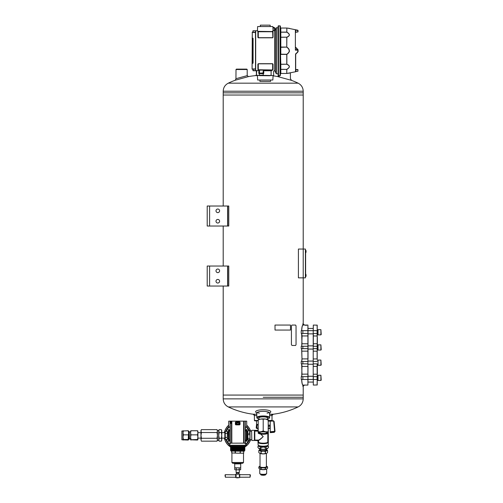 <?xml version="1.0" encoding="UTF-8"?>
<svg xmlns="http://www.w3.org/2000/svg" width="503" height="503" viewBox="0 0 503 503"><rect width="100%" height="100%" fill="white"/><g stroke="black" fill="none" stroke-linecap="round" stroke-linejoin="round"><path stroke-width="0.75" d="M223.206 95.029L223.206 206.023L223.2 95.029L303.215 95.029L223.2 95.029L223.206 92.829L263.207 92.829L223.206 92.829L223.206 91.225C223.351 87.572 225.042 84.888 228.274 83.177L298.141 83.177A80.933 80.933 0 0 0 290.809 80.103M223.206 226.023L223.206 266.037L223.2 226.023M223.206 286.037L223.206 395.069L303.215 395.069L223.2 395.069L223.2 286.037M209.6 206.023L207.205 206.023L207.205 226.023L227.608 226.023L227.608 206.023L209.6 206.023L209.6 226.023M227.608 206.023L228.777 206.023L228.777 226.023L227.608 226.023M216.001 210.82A1.798 1.798 0 0 0 218.704 212.379A1.798 1.798 0 0 0 218.704 209.261A1.798 1.798 0 0 0 216.001 210.82M216.001 221.226A1.798 1.798 0 0 0 218.704 222.785A1.798 1.798 0 0 0 218.704 219.666A1.798 1.798 0 0 0 216.001 221.226M209.6 266.037L207.205 266.037L207.205 286.037L227.608 286.037L227.608 266.037L209.6 266.037L209.6 286.037M227.608 266.037L228.777 266.037L228.777 286.037L227.608 286.037M216.001 270.834A1.798 1.798 0 0 0 218.704 272.393A1.798 1.798 0 0 0 218.704 269.275A1.798 1.798 0 0 0 216.001 270.834M216.001 281.234A1.798 1.798 0 0 0 218.704 282.793A1.798 1.798 0 0 0 218.704 279.674A1.798 1.798 0 0 0 216.001 281.234M258.209 420.854L254.807 420.854L254.405 420.451L258.209 420.451M272.01 414.453L272.01 420.451L268.212 420.451M269.608 415.572L272.01 415.572L273.211 414.227L269.608 414.227M256.807 414.227L253.21 414.227L254.405 415.572L256.807 415.572M290.445 78.701L291.489 80.354L277.486 76.519A80.933 80.933 0 0 0 273.079 75.852M256.574 75.519A80.933 80.933 0 0 0 248.495 76.601L247.218 75.62L235.938 78.707L236.008 69.521L247.206 69.521L247.206 75.626M248.495 76.601L235.341 80.197L235.938 78.707M256.486 74.651L255.612 75.607L257.41 75.607M267.062 413.17A6.401 1.654 180 0 0 269.206 412.429M257.215 412.429A6.401 1.654 180 0 0 259.353 413.17M269.608 413.215L270.576 412.227A7.602 1.968 180 0 0 263.207 409.775A7.602 1.968 180 0 0 255.845 412.227L256.807 413.215M269.413 413.416A6.401 1.654 180 0 0 269.608 413.007A6.401 1.654 180 0 0 263.207 411.353A6.401 1.654 180 0 0 256.807 413.007A6.401 1.654 180 0 0 257.002 413.416M267.477 418.295A4.408 1.144 180 0 0 267.445 417.691A4.408 1.144 180 0 0 263.207 416.868A4.408 1.144 180 0 0 258.97 417.691A4.408 1.144 180 0 0 258.938 418.295M267.477 419.1A5.998 1.553 180 0 0 268.992 418.427A5.998 1.553 180 0 0 263.207 416.453A5.998 1.553 180 0 0 257.429 418.427A5.998 1.553 180 0 0 258.938 419.1M268.992 418.427L269.375 418.062A6.401 1.654 180 0 0 269.608 417.622A6.401 1.654 180 0 0 263.207 415.962A6.401 1.654 180 0 0 256.807 417.622A6.401 1.654 180 0 0 257.039 418.062L257.429 418.427M227.771 286.037L227.771 266.037M227.771 226.023L227.771 206.023M223.206 91.225L303.215 91.225L303.215 92.829L263.207 92.829L303.215 92.829L303.215 249.048L298.411 249.048L298.411 277.851L303.215 277.851L303.215 249.048L305.415 249.048L305.415 277.851L303.215 277.851L303.215 324.234M263.207 397.269L303.215 397.269L263.207 397.269M247.206 69.521L246.81 69.125L236.404 69.125L236.008 69.521M305.711 274.185L305.843 276.663A3.018 3.018 0 0 0 306.05 275.971L306.05 274.934A3.018 3.018 0 0 0 305.843 274.242M305.415 249.45L305.415 277.455M305.617 276.254L305.617 250.651M305.711 250.18L305.843 252.663A3.018 3.018 0 0 0 306.05 251.972L306.05 250.934A3.018 3.018 0 0 0 305.843 250.243A3.018 3.018 0 0 1 306.05 250.934L305.95 251.054M304.032 385.065L302.844 386.266L302.844 385.065L307.911 385.065L307.911 325.057L303.296 325.057M302.844 386.266L303.215 386.266L303.215 398.873C303.064 402.526 301.379 405.211 298.141 406.921L228.274 406.921A80.933 80.933 0 0 0 254.405 414.365M301.24 361.462L301.24 363.864L302.863 363.864L302.863 361.462L301.24 361.462M304.032 325.057L304.416 325.057L303.215 323.857L302.844 323.857L302.844 325.057L304.032 325.057L302.844 323.857M301.24 330.66L301.24 333.458L302.863 333.458L302.863 330.66L301.24 330.66M301.24 346.259L301.24 348.661L302.863 348.661L302.863 346.259L301.24 346.259M301.24 376.665L301.24 379.463L302.863 379.463L302.863 376.665L301.24 376.665M302.863 376.665L308.012 376.665L308.012 374.188M308.012 376.665L307.911 385.065M317.217 358.985L317.217 325.158L313.319 325.057L313.212 333.458L313.212 330.66L308.012 330.66L307.911 325.057L304.416 325.057M302.863 330.66L308.012 330.66L308.012 333.458L302.863 333.458M308.012 358.985L308.012 333.458M302.731 384.946L302.9 385.065C302.303 384.738 301.913 382.871 301.725 379.463M302.819 384.984C302.221 384.669 301.831 382.827 301.643 379.463M301.643 330.66C301.831 327.29 302.221 325.454 302.819 325.139M301.725 330.66C301.913 327.239 302.303 325.372 302.9 325.057L302.731 325.177M301.643 346.259L301.982 343.769L301.643 333.458M301.643 361.462L301.982 358.966L301.643 348.661M301.643 376.665L301.982 374.169L301.643 363.864M301.725 363.864L302.064 366.423L307.911 366.423L307.911 358.903L302.064 358.903L301.725 361.462M301.982 366.36L301.725 376.665M308.012 366.341L307.911 374.106L301.982 374.169M301.725 348.661L301.982 358.966M301.725 333.458L302.064 336.023L301.725 346.259M305.352 325.29L306.673 325.29L305.352 325.29M317.217 363.864L317.217 384.965L313.319 385.065L313.319 379.463L317.116 379.463L317.116 376.665L313.319 376.665L313.319 385.065M313.212 333.458L313.212 379.463L302.863 379.463M313.319 325.057L313.212 330.66L317.116 330.66L317.116 336.023L313.212 335.941M313.212 346.259L313.212 376.665M317.217 348.661L317.116 346.259L313.319 346.259L313.319 333.458L317.217 333.458M317.418 344.92L317.217 344.423M317.217 344.102L317.217 343.222M317.418 343.222L317.217 342.021M317.418 342.021L317.217 340.82M317.418 340.82L317.217 339.619M317.217 339.299L317.217 338.418M317.217 338.098L317.217 337.217M317.418 337.217L317.217 336.784M317.418 373.239L317.217 372.905M317.418 365.203L317.217 365.706M317.217 366.021L317.217 366.901M317.217 367.221L317.217 368.102M317.418 368.102L317.217 369.303M317.418 369.303L317.217 370.504M317.217 370.824L317.217 371.704M317.217 372.025L317.418 372.905M317.217 376.665L317.116 366.423L313.212 366.341M313.212 358.985L317.116 358.903L317.116 351.22L313.212 351.138M317.217 343.782L317.217 335.941M317.116 325.057L317.217 330.66M317.217 379.463L317.116 385.065M313.212 343.782L317.116 343.7L317.217 346.259M313.212 348.661L317.116 348.661L317.217 351.138M313.212 363.864L317.116 363.864L317.217 366.341M317.217 374.069L317.217 375.062M317.418 374.069L317.217 373.465M317.217 336.658L317.217 335.061M317.418 367.221L317.418 366.901M317.418 366.021L317.418 365.706M317.418 372.025L317.418 371.704M317.418 370.824L317.418 370.504M317.217 355.225L317.217 354.904M317.217 356.42L317.217 356.105M317.217 357.62L317.217 357.3M317.217 359.702L317.217 360.022M317.217 358.501L317.217 358.821M317.217 353.703L317.217 354.024M317.217 352.502L317.217 352.823M317.217 350.421L317.217 350.101M317.217 351.622L317.217 351.301M317.418 338.098L317.418 338.418M317.418 339.299L317.418 339.619M317.418 344.102L317.418 344.423M318.015 329.716L317.217 329.742M317.217 329.716L318.015 329.742M318.015 334.86L318.015 329.66L320.895 329.66L320.895 334.86L318.015 334.86M320.895 334.86L321.216 334.539L320.895 329.66M313.212 345.863L308.012 345.863M318.015 350.063L318.015 344.863L320.895 344.863L320.895 350.063L318.015 350.063M320.895 350.063L321.216 349.742L320.895 344.863M317.619 360.129L317.217 360.142M317.336 360.123L318.015 360.142M313.212 361.066L308.012 361.066M318.015 365.266L318.015 360.06L320.895 360.06L320.895 365.266L318.015 365.266M320.895 365.266L321.216 364.945L320.895 360.06M318.015 375.326L317.619 375.326M313.212 376.263L308.012 376.263M318.015 380.463L318.015 375.263L320.895 375.263L320.895 380.463L318.015 380.463M320.895 380.463L321.216 380.142L320.895 375.263M305.711 276.725L305.843 276.663A3.018 3.018 0 0 0 306.05 275.971L305.95 275.053M270.243 432.655L274.254 432.322L274.984 431.543L274.254 432.322L270.243 432.655L270.212 421.13L268.212 421.13M270.212 426.186L270.23 427.978L268.042 428.518M268.212 420.709L273.318 420.709L270.212 420.778L270.212 421.13M268.212 420.194L265.71 419.068A4.999 1.295 180 0 1 267.64 419.59L268.212 419.873L268.212 431.763L265.71 431.819L263.207 431.014L260.711 431.819L258.209 431.763L258.209 432.945A4.999 1.295 -0 0 1 260.711 431.819A4.999 1.295 -0 0 1 265.71 431.819A4.999 1.295 -0 0 1 268.212 432.945L268.212 432.945A4.999 1.295 -0 0 1 267.64 433.542A4.999 1.295 -0 0 1 265.71 434.064A4.999 1.295 -0 0 1 260.711 434.064A4.999 1.295 -0 0 1 258.781 433.542A4.999 1.295 -0 0 1 258.209 432.945M263.207 419.131L260.711 419.068A4.999 1.295 180 0 1 265.71 419.068L263.207 419.131L263.207 431.014M268.212 431.763L268.212 432.945M258.209 420.194L258.781 419.59A4.999 1.295 180 0 1 260.711 419.068L258.209 419.873L258.209 431.763M267.464 432.945A4.25 1.1 -0 0 1 262.635 434.032A4.25 1.1 -0 0 1 259.114 432.649A4.25 1.1 -0 0 1 263.207 431.844A4.25 1.1 -0 0 1 267.307 432.649A4.25 1.1 -0 0 1 267.464 432.945M258.938 417.723L258.938 419.515M267.049 432.467A3.854 1 -0 0 1 267.062 432.555A3.854 1 -0 0 1 263.207 433.555A3.854 1 -0 0 1 259.353 432.555A3.854 1 -0 0 1 259.372 432.467M273.318 420.709L274.129 421.457L273.33 421.093L274.135 421.533L274.984 431.084L274.254 431.863L274.581 430.977L274.984 431.084M274.984 431.09L274.978 431.48M274.77 30.746L274.978 28.319L274.77 30.746M272.903 27.332L274.254 27.451L272.903 27.332M274.978 28.319L274.254 27.451L274.978 28.319L274.581 28.256L274.361 30.752M258.108 428.518L257.951 430.908L254.405 430.845L254.606 440.295L258.605 440.282C259.265 440.219 260.799 439 263.207 436.617C260.818 438.792 259.24 439.955 258.473 440.1L258.215 442.621L258.347 440.685L257.951 440.301L258.108 444.866A5.099 1.32 0 0 0 263.207 446.186A5.099 1.32 0 0 0 268.306 444.866C267.967 444.803 269.564 446.01 263.207 446.331A4.898 1.27 0 0 0 268.011 445.306M258.215 428.713L258.209 430.511M268.2 442.621L268.269 442.131L268.2 442.621A5.099 1.32 180 0 1 263.207 443.671A5.099 1.32 180 0 1 258.215 442.621M260.642 434.051L263.207 436.617L260.862 434.083M258.146 430.153L257.951 430.669L254.807 430.669M254.405 430.304L257.951 430.348L254.405 430.304M254.405 431.128L254.405 440.496L254.807 440.087L258.473 440.1L258.605 442.212A4.703 1.213 180 0 0 263.207 443.181A4.703 1.213 180 0 0 267.81 442.212L267.81 433.46M250.01 431.128L251.607 431.128L251.607 430.499L251.808 440.496L251.607 430.499M258.096 440.515L254.807 440.452L258.347 440.685M249.626 434.083L249.966 436.535L249.626 440.301L250.01 439.716L250.01 431.077L249.626 430.493L249.626 434.083L248.193 434.083L247.803 436.535L247.891 430.845M247.803 439.647L247.803 436.535L248.193 438.987L247.803 439.647L248.193 440.301L247.891 439.949M247.803 431.146L248.193 430.493L247.803 432.284L248.193 434.083M249.626 438.987L248.193 438.987M249.626 440.301L248.193 440.301M249.626 430.493L248.193 430.493M245.301 426.997L246.715 426.997L246.715 421.162L245.294 421.137L245.313 443.162L230.123 443.174L245.225 443.13L245.301 444.136L246.313 444.155L246.275 445.262L229.148 445.262L229.11 444.155L229.575 444.136A11.94 11.94 0 0 1 226.482 439.446M245.294 421.137L228.714 421.162L228.714 426.997L230.123 426.997M229.11 429.637L228.412 429.637L229.11 429.575L229.11 430.235L230.123 430.235L230.009 426.997M230.009 444.136L230.123 440.584M245.514 445.501L245.514 446.299L229.915 446.299L229.915 445.501L245.514 445.501L230.009 445.375M230.066 445.3L245.357 445.3M230.066 442.426L230.066 444.136M246.313 429.593L247.017 429.593L246.313 429.537L246.313 430.235L245.301 430.235L246.313 430.159M245.414 444.136L245.414 440.641L246.313 440.641M245.301 430.958L246.313 430.958L246.313 441.219L247.017 441.219L247.017 429.593M236.014 422.262L239.415 422.262M245.357 442.426L245.357 444.136M245.414 430.159L245.414 426.997M245.263 421.181C247.193 421.156 247.193 421.156 245.263 421.181M230.167 421.181C228.23 421.156 228.23 421.156 230.167 421.181M236.001 423.778L236.121 423.293L238.171 422.966L239.353 423.488L238.171 424.224L236.001 423.778M230.009 430.159L229.11 430.159M228.412 429.637L228.412 441.257L229.11 441.257L228.412 441.2M230.123 430.958L229.11 430.958L229.11 439.836L230.123 439.836M230.123 440.559L229.11 440.559L229.11 441.2M230.009 440.641L229.11 440.641M229.575 444.136L230.123 444.136L230.154 443.162L230.148 421.137L230.198 443.13M243.615 445.375L229.249 445.356L243.615 445.375M236.316 422.331L239.365 422.262A0.346 0.346 0 0 1 239.711 422.608L239.711 424.167A0.346 0.346 0 0 1 239.365 424.513L236.058 424.513A0.346 0.346 0 0 1 235.712 424.167L235.712 422.608A0.346 0.346 0 0 1 236.058 422.262L236.316 422.438M236.058 424.859A0.692 0.692 0 0 1 235.366 424.167L235.366 422.608A0.692 0.692 0 0 1 236.058 421.91L239.365 421.91A0.692 0.692 0 0 1 240.057 422.608L240.057 424.167A0.692 0.692 0 0 1 239.365 424.859L236.058 424.859L236.058 424.513M231.455 423.369L230.305 423.407L230.896 421.803L231.455 423.369L230.305 423.407M245.319 442.414L245.326 444.136M230.104 444.136L230.104 442.414M230.525 423.136L230.896 421.803M230.877 422.136L231.229 423.136M250.092 474.694L250.412 475.014L250.092 477.202L250.092 474.694L239.742 474.694L239.711 474.197L235.712 474.197L235.731 474.7M239.711 477.58L235.712 477.58A7.602 7.602 0 0 0 237.712 477.85L239.711 477.58L239.711 477.228M236.083 475.467L235.681 475.417L236.083 475.467M225.331 474.694L225.011 475.014L225.331 477.202L225.331 474.694L235.788 474.813M236.014 475.178L235.681 475.234L236.014 475.178M236.064 475.291L235.681 475.348L236.064 475.291M235.681 475.542L236.146 475.542M236.127 475.656L235.681 475.675L236.114 475.587M236.177 475.675L235.681 475.675M236.146 475.781L235.681 475.807L236.14 475.719M236.196 475.807L235.681 475.807M236.152 475.913L235.681 475.913L236.152 475.844M236.203 475.945L235.681 475.945M236.152 476.045L235.681 476.045L236.152 475.976M236.196 476.083L235.681 476.083M236.14 476.178L235.681 476.178L236.146 476.108M236.177 476.215L235.681 476.215M236.114 476.303L235.681 476.303L236.127 476.234M236.146 476.347L235.681 476.347M236.083 476.429L235.681 476.429L236.102 476.366M236.108 476.479L235.681 476.479M236.045 476.548L235.681 476.599L236.045 476.548M236.001 476.655L235.681 476.712L236.001 476.655M235.731 477.19L235.712 477.58M239.315 476.303L239.742 476.347M239.346 476.429L239.742 476.429L239.384 476.548M239.252 476.215L239.742 476.234L239.252 476.215L239.277 475.542L239.742 475.587L239.315 475.587M239.346 475.467L239.742 475.542M239.428 475.234L239.742 475.178L239.428 475.234M239.29 475.719L239.742 475.719L239.296 475.656M239.277 475.844L239.742 475.844L239.277 475.781M239.271 475.976L239.742 475.976L239.271 475.913M239.277 476.108L239.742 476.108L239.277 476.045M239.742 476.215L239.29 476.178M239.742 476.479L239.359 476.486M237.611 467.878L235.536 467.878M239.887 467.878L237.812 467.878M235.435 469.821L240.679 469.714L240.679 467.985L239.988 467.878M235.435 467.878L234.744 467.985L235.435 467.878M231.713 452.945L237.712 453.197L231.713 452.945L231.713 451.197M237.712 453.197L241.956 453.197L237.712 453.197M241.956 453.197L243.716 453.197L243.609 451.197L243.716 452.945M231.814 451.197L231.814 452.945M235.127 451.197L235.127 452.945M235.373 451.197L235.373 452.945M240.302 452.945L240.302 451.197L240.05 452.945M240.616 467.878L234.712 467.784L240.616 467.878M242.716 463.282L232.713 463.282L231.914 462.477L243.515 462.477L242.716 463.282M244.313 451.197L231.015 451.097L244.313 451.197M244.414 451.097L244.414 450.738L231.015 450.738L231.015 451.097M244.414 450.738L231.015 450.738M244.552 450.198L230.877 450.059L244.552 450.059L244.886 450.386L230.544 450.468M244.552 450.059L230.877 450.059M244.552 449.594L230.877 449.456L244.552 449.456L244.886 449.789L230.544 449.864M244.552 449.456L230.877 449.456M244.552 448.997L230.877 448.858L244.552 448.858L244.886 449.185L230.544 449.267M244.552 448.858L230.877 448.858M244.552 448.393L230.877 448.255L244.552 448.255L244.886 448.588L230.544 448.663M244.552 448.255L230.877 448.255M244.552 447.796L230.877 447.657L244.552 447.657L244.886 447.984L230.544 448.066M244.552 447.657L230.877 447.657M244.552 447.198L230.877 447.06L244.552 447.06L244.886 447.387L230.544 447.463M244.552 447.06L230.544 446.865A13.512 13.512 0 0 1 224.476 438.138M244.515 446.4L231.015 446.501L244.886 446.79L230.877 447.06M245.514 446.299L229.915 446.299M236.228 469.714L236.228 467.985M234.744 469.714L234.744 467.985L235.14 467.878M239.195 469.714L239.195 467.985M240.679 469.714L239.988 469.821L240.679 469.714M236.517 473.996L238.906 473.996L238.906 472.914L236.517 472.914L236.322 474.197M238.906 472.914L239.315 472.512L236.114 472.512L236.517 472.914M237.611 469.821L235.536 469.821M239.887 469.821L237.812 469.821M236.064 475.404L235.681 475.417M225.331 477.202L235.681 477.228M239.742 475.417L239.315 475.417M239.742 475.675L239.252 475.675M239.742 475.807L239.233 475.807M239.742 475.945L239.227 475.945M239.742 476.083L239.233 476.083M250.092 477.202L239.742 477.228M246.715 426.802A12.449 12.449 0 0 1 249.155 430.493M249.155 440.301A12.449 12.449 0 0 1 246.307 444.4M229.123 444.4A12.449 12.449 0 0 1 225.941 439.446M225.941 431.348A12.449 12.449 0 0 1 228.714 426.802M244.886 446.79L244.886 446.865A13.512 13.512 0 0 0 250.538 439.666M250.538 431.128A13.512 13.512 0 0 0 246.715 425.318M228.714 425.318A13.512 13.512 0 0 0 224.476 432.655M244.533 447.18A13.619 13.619 0 0 0 250.645 439.666M250.645 431.128A13.619 13.619 0 0 0 246.715 425.18M228.714 425.18A13.619 13.619 0 0 0 224.376 432.655M224.376 438.138A13.619 13.619 0 0 0 230.89 447.18M258.705 445.595L257.926 446.501L257.926 447.469L258.661 448.33L260.567 448.651C262.327 449.537 264.088 449.537 265.848 448.651L267.759 448.33L268.489 447.469L268.489 446.501L267.709 445.595M260.567 448.651L260.567 447.689C259.68 446.4 258.8 446.004 257.926 446.501M265.848 448.651L265.848 447.689L263.207 447.004L260.567 447.689M265.848 447.689C266.722 446.406 267.602 446.01 268.489 446.501M267.527 448.525A4.382 1.132 180 0 1 267.433 448.638A4.382 1.132 180 0 1 263.207 449.468A4.382 1.132 180 0 1 258.988 448.638A4.382 1.132 180 0 1 258.894 448.525M267.59 445.658A4.382 1.132 180 0 1 263.207 446.771A4.382 1.132 180 0 1 258.831 445.658M267.464 445.708A4.269 1.107 180 0 1 263.207 446.739A4.269 1.107 180 0 1 258.951 445.708M259.8 453.335A3.81 0.987 0 0 0 259.831 453.354A3.81 0.987 0 0 0 259.906 453.385A3.81 0.987 0 0 0 263.207 453.882A3.81 0.987 0 0 0 266.508 453.385A3.81 0.987 0 0 0 266.584 453.354A3.81 0.987 0 0 0 266.609 453.335M266.389 453.436L266.389 466.614A3.181 0.824 180 0 1 263.207 467.438A3.181 0.824 180 0 1 260.026 466.614L260.026 453.436M266.389 466.067A3.81 0.987 180 0 1 266.508 466.118A3.81 0.987 180 0 1 266.584 466.155A3.81 0.987 180 0 1 266.508 467.105A3.81 0.987 180 0 1 263.207 467.595A3.81 0.987 180 0 1 259.906 467.105A3.81 0.987 180 0 1 259.831 466.155A3.81 0.987 180 0 1 259.906 466.118A3.81 0.987 180 0 1 260.026 466.067M258.869 466.885L258.869 468.331L260.95 469.268L260.95 467.872L258.869 466.935L259.906 466.118M260.95 467.872L265.465 467.872L267.552 466.885L267.552 468.331L266.584 469.06A3.81 0.987 0 0 0 266.621 469.041M266.508 466.118L267.552 466.885M259.806 469.048A3.81 0.987 0 0 0 259.831 469.06L259.906 469.098A3.81 0.987 0 0 0 263.207 469.588L266.508 469.098A3.81 0.987 0 0 0 266.584 469.06L266.59 469.06M266.508 469.098A3.81 0.987 0 0 1 263.207 469.588L260.95 469.268M267.577 452.581L267.577 450.462L267.552 452.625L266.508 453.385L263.207 453.882L259.831 453.348M259.906 453.385L258.869 452.625L258.869 450.474L259.906 450.644A3.81 0.987 0 0 0 263.207 451.134L261.126 451.436L259.906 450.644A3.81 0.987 0 0 1 259.831 449.695L259.831 449.695A3.81 0.987 0 0 1 259.906 449.657L258.869 450.424M267.552 450.474L265.295 451.436L263.207 451.134A3.81 0.987 0 0 0 266.508 450.644A3.81 0.987 0 0 0 266.584 449.695A3.81 0.987 0 0 0 266.508 449.657L267.552 450.424M260.466 449.468A3.81 0.987 0 0 0 259.906 449.657M266.508 449.657A3.81 0.987 0 0 0 265.955 449.468M267.552 468.28L267.577 466.922M225.256 431.348L225.256 439.446L224.828 438.71L224.828 432.083L225.256 431.348L227.312 431.348L227.312 439.446L227.626 432.002L228.412 432.014M225.256 433.372L227.312 433.372M225.256 437.421L227.312 437.421M225.256 439.446L227.312 439.446L227.626 438.434L227.626 438.792L228.412 438.779M227.626 432.36L227.312 431.348M291.979 345.46L291.419 344.662L291.991 345.46L295.588 345.46L296.047 344.662L296.047 325.856L295.588 325.057L291.991 325.057L291.426 325.856L291.991 325.057M291.426 344.662L291.426 325.856L291.426 344.662M197.516 440.043L190.587 439.773L197.516 439.503L197.905 437.176L197.516 434.856L190.977 434.856L190.587 437.176L190.977 439.503M197.516 434.856L197.905 432.806L197.905 439.773L197.516 439.503M190.977 440.043L190.599 439.823M197.893 430.97L197.516 430.75L197.905 430.996L197.905 432.806L197.516 430.75L190.977 430.75L190.587 432.806L190.977 434.856M190.599 430.97L190.977 430.75L190.587 430.996L190.587 439.773M189.449 432.033L190.587 432.014L190.587 432.806M188.197 440.043L181.885 439.798L181.885 430.996L188.197 430.75L188.594 431.021L188.197 430.75L188.594 432.806L188.197 439.503L183.394 439.503L183.004 437.176L183.004 439.773L183.394 439.503M188.197 434.856L183.394 434.856L183.004 437.176L183.004 432.806L183.394 434.856M189.216 431.631L188.594 431.605L188.594 439.773L188.197 439.503M183.394 440.043L183.004 439.773M183.004 431.021L183.394 430.75L183.004 432.806L183.017 430.97M188.594 437.176L188.594 439.188L189.216 439.188L189.216 431.605L189.449 438.779L190.587 438.779M188.575 430.97L188.594 432.806M181.885 439.798L181.885 430.996M217.007 438.283L201.414 438.283L200.967 439.729L201.414 441.169L200.967 439.729L201.414 441.169L217.007 441.169L217.453 439.729L217.007 438.283L217.453 435.397L217.007 432.511L217.453 431.065L217.007 429.625L217.453 431.065L217.007 429.625L201.414 429.625L200.967 431.065L201.414 432.511L217.007 432.511M218.723 439.729L218.723 435.397L219.17 438.283L218.723 440.395L219.17 441.169L218.723 439.729L219.17 441.169L221.32 441.169L221.766 439.729L221.32 441.169L221.766 440.395L221.766 435.397L221.32 432.511L219.17 432.511L218.723 430.398L217.453 430.398M218.723 430.398L219.17 429.625L221.32 429.625L221.766 431.065L221.32 432.511M219.17 429.625L218.723 431.065L218.723 435.397L219.17 432.511M201.414 438.283L200.967 435.397L201.414 432.511M219.17 438.283L221.32 438.283L221.766 435.397L221.766 430.398L221.32 429.625M221.32 438.283L221.766 439.729M200.967 439.729L200.967 430.398L201.414 429.625M218.723 440.395L217.453 440.395L217.453 431.065M275.028 325.057L290.489 325.057L290.489 330.062L275.028 330.062L274.996 325.057L275.028 330.062M256.781 428.518L256.19 427.978L256.524 424.45L257.121 424.991L256.781 428.518L258.209 428.518M268.212 428.518L269.897 428.518L270.23 427.978M256.781 424.45L258.209 424.45M257.121 424.991L258.209 424.695M258.209 428.273L257.121 427.978M256.53 424.45L256.53 420.854M272.852 64.283L272.651 69.961L259.29 70.156L272.651 69.955L273.047 69.565L272.651 69.955L258.291 69.754L258.291 63.824L272.651 63.824L272.651 69.955L263.434 69.961M263.088 69.955L259.491 70.156L259.491 72.954L259.29 70.156M295.695 47.666L297.801 49.753M295.695 30.35L295.38 29.941L298.034 30.639L298.034 31.771L295.695 32.198L297.902 31.972L297.782 30.218L287.729 28.149M259.29 70.571L255.687 70.753L255.687 30.752L255.687 70.558L255.687 68.955L255.562 70.741L253.084 70.697L252.89 69.156M252.688 38.153L252.148 38.291L252.688 38.153A0.402 0.402 0 0 1 253.084 38.549L253.084 62.957A0.402 0.402 0 0 1 252.688 63.353L252.688 38.354L252.89 62.957L252.085 63.353L252.085 69.156L252.148 63.215M252.89 32.349L252.89 30.953L252.89 32.349L252.286 32.349L255.486 32.349L255.486 30.752L257.379 30.752M259.913 80.197L259.913 81.398L270.583 81.398L270.583 80.197M263.289 70.571L270.796 70.571M272.092 70.596L271.639 70.577M259.146 69.961L257.888 69.565L258.291 69.961L258.089 64.283M258.089 37.222L258.089 31.752L272.852 31.752L272.852 37.222L272.651 37.681L258.291 37.681L257.888 37.354L258.291 37.807L258.291 31.551L272.651 31.551L273.047 31.941L272.274 31.362L273.079 30.658L272.859 26.54L257.637 26.54L257.423 30.658L258.391 31.551M272.651 31.544L272.852 37.222M258.089 31.821L257.322 30.765M258.561 31.362L272.45 31.551L273.274 30.846L272.859 26.54L257.637 26.54M269.897 75.557L270.318 75.343M252.085 68.358L252.286 32.349M252.148 32.412L255.486 32.55L255.486 69.156L252.085 69.156M278.09 26.15L278.09 75.356L278.09 26.15L278.492 25.747L280.41 26.15L280.41 75.356L280.41 54.205L286.767 54.274C290.074 51.935 290.074 49.583 286.767 47.232L286.855 47.1C290.181 49.539 290.181 51.972 286.855 54.406L286.855 64.221C290.181 65.673 290.181 67.396 286.855 69.389L286.767 69.301C290.074 67.377 290.074 65.717 286.767 64.321L286.767 54.406L280.812 54.406L280.812 37.279L286.767 37.184C290.074 35.801 290.074 34.141 286.767 32.205L286.855 32.117C290.181 34.116 290.181 35.832 286.855 37.285L286.767 47.1L286.767 37.184L280.812 37.184A0.402 0.327 0 0 1 280.41 36.857L280.812 37.279L280.812 28.042L286.767 28.042A0.402 0.396 0 0 1 286.855 28.055C290.181 28.438 290.181 28.438 286.855 28.055L286.767 32.205L280.812 32.205M295.538 71.753L295.934 71.684L295.538 71.753L295.538 54.249L295.695 71.558L295.695 69.716L297.895 69.741L297.939 71.231L297.902 69.533L295.89 69.54L297.895 69.54M295.695 30.369L295.695 32.576M297.782 50.143L298.09 49.954L298.034 51.809L295.695 54.236L297.782 51.602L297.782 50.143L295.38 50.143L295.38 29.941L297.782 30.237M298.09 51.551L298.034 49.696L295.695 47.269M295.89 49.753L295.38 50.143L295.695 49.564L298.09 49.954M286.861 54.399L287.785 53.695M288.615 52.872L289.432 51.4L288.615 48.634M295.538 54.249L295.846 53.57L295.695 54.211M286.855 73.457C290.181 73.067 290.181 73.067 286.855 73.457C290.181 73.067 290.181 73.067 286.855 73.457A0.402 0.396 180 0 1 286.767 73.463L286.855 69.389A0.402 0.327 0 0 1 286.767 69.395L286.767 73.469L280.812 73.469L280.812 69.395L286.767 69.395L280.812 69.301L280.41 69.527L280.41 73.557M280.41 50.753L280.812 64.227L286.767 64.227L280.812 64.321L280.812 69.395A0.402 0.327 180 0 0 280.41 69.722L280.41 69.527M280.41 73.872L280.812 73.469A0.402 0.396 -0 0 0 280.41 73.859L280.812 73.469L286.767 73.463A0.402 0.402 0 0 0 286.817 73.463L295.934 71.684M280.41 73.859L280.41 69.722M280.41 27.64L280.812 28.036L280.41 27.64A0.402 0.396 180 0 0 280.812 28.042L280.41 27.64L280.812 28.036L286.767 28.036A0.402 0.402 0 0 1 286.817 28.042L289.432 28.35M273.267 30.752L274.713 30.752L274.713 70.753L276.361 73.759L276.361 27.753L277.889 27.753L278.09 73.954M255.631 70.753L253.084 70.753L253.084 69.213L255.687 68.955L255.687 70.558L255.687 68.955L252.286 68.955M272.859 80.008L257.637 80.008L272.859 80.008L273.091 75.557M270.168 26.351L270.168 25.15L260.334 25.15L260.334 26.351M295.695 68.93L295.695 53.808M255.687 30.953L253.084 30.752M255.889 70.558L252.89 70.558M256.291 70.753L256.486 75.356L259.523 75.557M256.486 70.954L256.486 75.356L259.403 75.356M263.289 70.766L271.111 70.766C274.387 70.973 274.387 70.973 271.111 70.766L271.111 75.557L273.45 75.557L263.056 75.557M263.289 72.954L259.491 73.155L263.088 73.155L263.49 69.955M286.855 28.055L286.855 32.117A0.402 0.327 180 0 0 286.767 32.11L280.812 32.11A0.402 0.327 0 0 1 280.41 31.79M295.751 30.369L295.601 32.23M259.491 73.155L263.088 72.954L263.289 70.156M256.291 70.621L256.687 70.766L256.486 75.356M269.784 75.746L260.699 75.657M255.486 32.349L253.084 32.293L253.084 30.809L255.486 30.752M259.19 71.659L259.19 73.256L263.39 73.256L263.39 71.659L263.786 71.659L263.786 73.256A0.402 0.402 0 0 1 263.39 73.658L259.19 73.658A0.402 0.402 0 0 1 258.787 73.256L258.787 71.659L259.19 71.659M261.29 75.657L259.787 75.657L261.29 75.657M228.274 406.921C225.042 405.211 223.351 402.526 223.206 398.873L303.215 398.873M308.012 348.661L302.863 348.661M308.012 346.259L302.863 346.259M308.012 363.864L302.863 363.864M308.012 361.462L302.863 361.462M301.982 351.157L308.012 351.138M301.982 335.954L308.012 335.941M301.982 343.769L308.012 343.782M317.217 361.462L313.212 361.462M317.217 374.188L313.212 374.188M270.212 425.148L268.212 425.148M270.212 425.532L268.212 425.532M270.243 431.744L274.217 431.404M273.739 421.489L274.581 430.977M273.33 421.093L270.212 421.093M274.254 432.31L274.254 431.863L270.243 432.209M270.212 420.848L268.212 420.848M274.581 28.256L272.922 27.709M274.254 27.451L274.217 27.822M268.269 428.99L268.269 442.131M258.146 440.641L258.146 442.131M254.606 431.021L258.209 431.203M258.209 430.97L254.807 430.97L254.807 440.1L254.405 440.496L251.808 440.496M258.404 445.306A4.898 1.27 0 0 0 263.207 446.324C256.851 446.01 258.454 444.803 258.108 444.866M257.951 440.301L254.807 440.301M268.005 433.36L268.074 442.175L268.074 433.328M268.005 442.42A4.898 1.27 180 0 1 263.207 443.426A4.898 1.27 180 0 1 258.41 442.42M245.301 440.075L246.313 440.075M245.301 440.553L246.313 440.553M246.313 431.499L247.017 431.499M246.313 440.735L247.017 440.735M246.313 431.637L247.017 431.637M229.11 431.499L228.412 431.499M229.11 439.295L228.412 439.295M229.11 431.637L228.412 431.637M229.11 439.157L228.412 439.157M245.225 443.13L245.225 421.137M245.168 443.13L245.168 421.137M243.917 443.118L243.917 421.137M243.603 443.118L243.603 421.137M231.82 443.118L231.82 421.137M231.512 443.118L231.512 421.137M230.255 443.13L230.255 421.137M236.316 422.369L239.114 422.369M235.712 424.167L235.366 424.167M235.712 422.608L235.366 422.608M236.058 422.262L236.058 421.91M239.365 422.262L239.365 421.91M239.711 422.608L240.057 422.608M239.711 424.167L240.057 424.167M239.365 424.513L239.365 424.859M240.711 467.784L240.711 463.879L234.712 463.879L234.712 467.784M246.2 426.997A11.94 11.94 0 0 1 248.601 430.493M248.601 440.301A11.94 11.94 0 0 1 245.848 444.136M226.482 431.348A11.94 11.94 0 0 1 229.23 426.997M261.346 453.756A3.181 0.824 0 0 0 265.075 453.756M265.465 469.268L265.465 467.872M265.295 469.293L265.295 467.897M261.126 469.293L261.126 467.897M265.465 453.555L265.465 451.405M260.95 453.555L260.95 451.405M265.295 453.58L265.295 451.436M261.126 453.58L261.126 451.436M260.466 449.217L260.466 449.959A2.741 0.71 0 0 0 263.207 450.669A2.741 0.71 0 0 0 265.955 449.959L265.955 449.217M260.466 449.877A2.943 0.761 0 0 0 263.207 450.914A2.943 0.761 0 0 0 265.955 449.877M261.503 475.033A2.169 0.56 0 0 0 264.911 475.033M266.659 469.022L266.659 473.449A3.452 0.893 180 0 1 263.207 474.342A3.452 0.893 180 0 1 259.755 473.449L260.982 474.794A2.308 0.597 0 0 0 263.207 475.228A2.308 0.597 0 0 0 265.433 474.794L266.477 473.82A3.389 0.88 180 0 1 263.207 474.461A3.389 0.88 180 0 1 259.944 473.82A3.389 0.88 180 0 1 259.818 473.612M266.596 473.612A3.389 0.88 180 0 1 266.477 473.82L266.659 473.449M266.37 469.154A3.452 0.893 180 0 1 263.207 469.689A3.452 0.893 180 0 1 260.045 469.154M280.41 47.037L286.767 47.1L280.41 47.301M273.047 69.565L273.047 64.151M257.888 64.151L257.888 69.565M272.651 63.699L258.291 63.699M273.047 37.354L273.047 31.941M272.651 37.807L258.291 37.807M257.888 32.01L257.888 37.354M252.688 63.353L252.286 63.353M252.286 32.55L252.286 38.153M297.939 71.25L295.89 71.489L295.89 69.54L295.544 69.527M278.492 25.747L278.492 75.758L280.014 75.758L280.014 25.747M274.902 70.879L274.902 30.626L276.361 27.753M275.99 73.507L275.99 27.998M252.286 63.152L252.286 38.354M263.176 75.356L273.45 75.557M256.687 70.571L259.29 70.766M280.41 64.648A0.402 0.327 180 0 1 280.812 64.321L280.41 64.466M259.391 73.658L259.391 75.255L263.188 75.255L263.188 73.658M235.605 80.103A80.933 80.933 0 0 0 228.274 83.177M303.215 91.225C303.064 87.572 301.379 84.888 298.141 83.177M254.405 414.453L254.405 420.451M271.211 414.453A80.933 80.933 0 0 0 298.141 406.921M223.206 398.873L223.206 395.069M277.486 76.519L279.228 75.626M256.807 413.007L256.807 417.622M269.608 413.007L269.608 417.622M305.95 275.851L306.05 274.952M305.95 251.852L306.05 250.934M279.209 75.758L279.209 76.877M290.413 72.948L290.413 78.688M303.215 386.266L304.416 385.065M308.012 328.459L313.212 328.459M308.012 382.066L313.212 382.066M318.015 334.797L317.217 334.797L318.015 334.797M313.212 333.86L308.012 333.86M318.015 350L317.217 350L318.015 350M313.212 349.063L308.012 349.063M318.015 365.203L317.217 365.203M313.212 364.266L308.012 364.266M318.015 380.406L317.217 380.406M306.05 251.953L306.05 250.953M270.212 426.707L268.212 426.707M258.781 433.542L258.209 433.259M267.64 433.542L268.212 433.259M267.477 417.723L267.477 419.515M274.135 421.533L274.978 431.021M268.306 428.518L268.306 444.866M254.48 430.317L251.808 430.298M254.48 440.477L254.807 440.452M251.607 439.666L250.01 439.666M247.017 438.823L247.803 438.823M247.017 431.97L247.803 431.97M240.283 467.878L240.679 467.985M240.711 463.879L241.314 463.282M234.712 463.879L234.115 463.282M231.914 453.197L231.914 462.477M243.515 453.197L243.515 462.477M230.877 450.198L230.544 450.386M230.877 449.594L230.544 449.789M230.877 448.997L230.544 449.185M230.877 448.393L230.544 448.588M230.877 447.796L230.544 447.984M230.877 447.198L230.544 447.387M230.915 446.4L230.544 446.79M236.114 469.821L236.114 472.512M239.315 469.821L239.315 472.512M267.433 448.638L267.759 448.33M258.988 448.638L258.661 448.33M259.755 473.449L259.755 469.022M260.982 474.794C260.428 475.322 265.949 475.329 265.433 474.794M258.838 468.293L258.838 466.922M258.838 452.581L258.838 450.462M189.449 438.779L189.216 439.188M197.905 438.132L200.967 438.138M197.905 432.662L200.967 432.655M224.828 432.662L221.766 432.655M224.828 438.138L221.766 438.138M217.453 440.395L217.007 441.169M274.713 70.753L273.651 70.954L273.651 75.356M257.637 80.008L257.404 75.557M276.361 73.759L277.889 73.759M289.432 73.155L288.571 73.256M287.697 73.363L286.817 73.463M297.782 30.218L298.09 30.614M280.014 75.758L280.41 75.356M278.492 75.758L278.09 75.356M295.645 32.217L297.902 31.972M259.391 75.255L259.787 75.657M263.188 75.255L262.786 75.657"/></g></svg>
